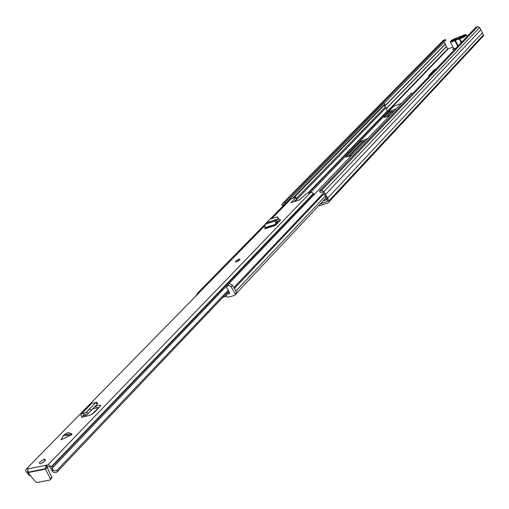 <?xml version="1.0" encoding="UTF-8"?>
<svg xmlns="http://www.w3.org/2000/svg" width="509" height="509" viewBox="0 0 509 509"><rect width="100%" height="100%" fill="white"/><g stroke="black" fill="none" stroke-linecap="round" stroke-linejoin="round"><path stroke-width="0.76" d="M324.901 200.33L327.058 199.496M318.367 206.018L328.509 202.716L329.317 201.532L323.991 191.505L321.65 190.379L319.48 191.104L320.199 192.389L322.833 191.893L327.961 201.201L320.403 203.848M436.467 68.543L434.126 69.924L428.941 75.389M327.122 199.604L323.177 200.896M325.378 198.548L326.352 198.23M454.257 48.966L452.565 49.519L453.653 48.285M444.147 42.152L447.627 48.94L453.061 47.133M327.58 197.32L327.904 197.906M284.792 204.185L283.29 204.688L283.449 205.553M384.015 103.442L445.776 40.491L445.248 39.447L284.652 202.741L282.578 203.435L281.827 204.484L282.622 206.399M284.652 202.741L285.218 203.753M445.248 39.447L442.785 40.822M384.74 106.171L445.19 44.258L384.747 106.177M482.786 36.807L483.55 35.738L483.385 34.994L479.586 27.448L477.658 26.621L475.762 27.365L319.48 191.104M480.782 29.821L325.588 194.381M482.347 32.926L327.681 198.141L482.347 32.92M325.073 200.145L324.634 199.343M455.886 39.511L459.073 38.258M431.161 74.098L430.729 73.258M460.632 37.195L457.025 39.25L455.402 39.257L451.827 40.663L455.873 38.792C458.768 36.896 460.492 36.215 461.039 36.756L464.679 35.325L460.632 37.195M456.878 39.308L455.873 38.792M401.512 103.289L393.826 106.127L393.133 106.839M396.256 108.78L389.837 111.439L384.009 117.49L389.57 115.772M367.752 138.563L361.155 141.241L345.916 157.077L351.604 155.436M365.71 140.7L361.797 142.418L348.137 156.651M394.24 110.886L390.441 112.578L386.197 117M236.704 293.031L235.692 294.234M412.64 93.503L411.317 93.045L229.235 283.309L229.966 283.545M389.792 110.313L387.387 110.847L384.518 105.019L384.842 104.11L292.694 198.23M270.266 218.991L383.824 103.295L384.842 104.11M267.562 221.739L265.132 224.221M264.616 224.743L198.141 292.465L198.415 292.694M197.772 293.349L198.141 292.465M224.825 296.524L225.843 296.232L228.026 297.231L234.961 295.252L235.495 294.444L231.175 286.802L227.778 285.059L227.275 285.205L227.383 286.408L226.48 287.763L228.452 290.264L229.661 293.508L227.491 294.132L229.215 292.319M228.414 284.016L229.171 283.602L232.568 285.339L231.175 286.802M227.491 294.132L226.518 293.464M235.292 293.795L236.672 292.325L232.568 285.339M197.906 293.967L197.059 294.081L196.048 295.538M222.395 297.81L226.702 295.443L225.907 294.1M197.524 293.604L198.472 292.637L199.324 292.522M236.672 292.325L236.876 292.974L236.341 293.776M64.535 434.463L63.383 435.647L61.061 439.808L71.973 434.521L71.915 434.062L68.219 432.465L64.535 434.463L71.915 434.062M239.039 259.196L239.777 259.068C240.235 259.749 239.103 260.703 236.386 261.919L235.654 262.046C235.183 261.365 236.31 260.417 239.039 259.196M44.614 459.188C46.3 459.818 44.996 461.307 40.701 463.654L40.109 463.82C38.449 463.165 39.766 461.669 44.06 459.341L44.614 459.188M278.824 219.996L280.434 219.627L280.313 220.333L275.509 225.417L275.458 220.963L276.311 220.282L277.189 221.816L278.792 220.13L279.027 219.284L277.978 217.916M95.527 406.118L100.158 405.196L100.604 405.374L100.438 406.055L93.923 412.875L90.182 415.198L81.427 417.348L81.675 416.96L80.842 414.918L81.962 413.423L83.387 413.257L84.539 415.058L87.561 414.307L91.206 410.375L89.559 408.873L85.913 412.805L83.387 413.257M28.097 468.904L26.271 469.069L25.463 470.348L26.207 471.996L29.834 475.839L30.527 475.724M27.982 468.725L27.982 472.619L35.293 481.559L37.049 482.462L50.06 479.987L50.556 479.192L45.352 468.77L45.835 465.296L48.17 464.66L51.485 466.568L52.535 469.253L52.631 471.697C54.329 472.982 55.926 472.95 57.422 471.595L57.364 469.928C55.5 471.423 53.89 471.2 52.535 469.253M313.907 194.832L313.493 193.407L310.859 192.141L306.679 193.541L299.082 200.062L291.072 202.646L295.754 197.6L296.582 199.076L293.96 201.768M290.486 199.515L291.282 198.701L295.385 197.327L295.844 197.263L295.754 197.6M276.177 222.656L279.015 221.739M52.631 471.697L49.984 466.874L49.398 466.53L47.063 467.167L45.835 465.296L28.135 468.859M296.582 199.076L295.907 197.371M43.704 461.93L42.247 462.916M95.457 406.188L96.557 407.919L99.261 407.359M96.557 407.919L92.956 408.759M228.261 290.187L57.364 469.928M228.757 291.097L57.422 471.595M228.687 283.748L308.257 200.737M308.817 200.152L308.257 200.61M27.435 470.933L27.505 471.474M51.46 478.505L51.791 477.2L47.063 467.167M46.962 467.663L45.549 469.133L27.982 472.619M95.482 402.797L92.002 403.16L90.882 404.311M83.323 416.909L82.681 415.63L84.539 415.058M97.83 403.573L96.296 402.104L89.559 408.873M95.724 402.555L97.321 404.089L91.206 410.375M97.321 404.089L87.561 414.307M267.32 222.427L277.679 219.055L277.997 217.655L277.532 216.891L270.139 219.029L267.626 221.568L267.193 222.618L264.922 224.386L264.96 228.815L275.509 225.417M276.629 224.259L276.253 222.567L277.189 221.816M277.679 219.055L276.311 220.282M430.493 74.798L428.54 75.542M448.003 49.106L388.462 110.797M283.736 204.542L283.189 205.095M445.171 44.149L384.696 106.069M446.368 46.567L386.503 108.213M446.457 46.656L386.586 108.322M447.627 48.94L387.597 111.096M479.586 27.448L323.991 191.505M477.658 26.621L321.65 190.379M483.385 34.994L329.069 200.641M443.422 40.173L282.578 203.435M434.126 69.924L434.489 70.611M456.713 38.041L461.892 35.961M456.439 38.105L454.982 38.512C450.56 40.784 449.733 41.636 452.495 41.083L458.946 38.372L459.277 38.862L455.313 40.421L458.1 45.88M457.699 46.294L454.811 40.618L452.533 41.706L450.465 42.05L450.7 41.229M466.422 34.879L466.429 34.898C466.079 35.789 464.431 36.883 461.478 38.194L459.792 38.665L461.593 42.209M461.199 42.629L459.277 38.862L459.964 37.971L461.44 37.558C465.9 35.267 466.721 34.415 463.909 34.994L461.917 35.948M455.141 48.972L454.696 48.998M455.192 48.921L453.856 48.692L455.606 48.489M454.473 40.135L454.811 40.618L455.313 40.421L455.491 39.734M459.964 37.971L458.946 38.372M393.826 106.127L310.942 192.116M391.154 110.657L391.765 111.795L387.075 116.676M362.535 140.42L363.171 141.604L349.04 156.333M385.338 107.005L296.41 198.262M387.387 110.847L307.843 193.153M386.057 107.711L294.883 201.462M387.686 111.083L308.708 192.86M323.469 193.032L233.892 287.598M323.896 193.802L234.388 288.438M325.512 195.876L235.915 291.046M361.797 142.418L361.155 141.241M390.441 112.578L389.837 111.439M228.668 283.755L227.275 285.205M227.778 285.059L229.171 283.602M197.543 293.935L198.955 292.49M198.472 292.637L197.059 294.081M310.859 192.141L48.17 464.66M291.282 198.701L271.94 218.437M264.349 226.187L26.271 469.069M227.014 285.492L52.198 468.14M313.646 193.681L51.708 466.912M47.636 466.887L46.408 465.016M30.355 475.521L28.249 474.051M313.493 193.407L51.485 466.568M50.385 478.676L51.791 477.2M291.345 202.627L291.161 202.302M92.002 403.16L81.962 413.423M87.16 411.412L85.69 412.92M84.106 415.109L82.986 416.254M89.673 408.981L86.536 412.201M83.648 415.159L82.821 416.006M86.485 412.156L88.133 413.658M99.764 405.24L100.356 406.169M63.383 435.647L70.764 435.252M264.954 227.956L275.503 224.552M264.833 227.739L275.382 224.335M264.922 224.386L275.458 220.963M267.193 222.618L277.564 219.245M279.549 219.761L280.045 220.626M277.914 218.215L279.027 219.284M237.009 261.473L238.702 260.436M445.178 44.359L384.772 106.235M483.55 35.738L329.317 201.532M467.173 36.368L466.429 34.898L465.595 34.587M453.856 48.692L450.471 42.062M391.809 111.776L387.126 116.656M363.222 141.585L349.091 156.314M384.518 105.019L293.648 197.912M326.301 197.562L236.87 292.86M235.495 294.444L236.876 292.974M278.34 221.956L276.47 223.884M100.629 405.457L100.19 405.908M98.67 407.48L92.014 414.351M30.228 475.431L29.834 475.839M308.365 200.622L228.751 283.729M227.008 285.549L52.204 468.191M313.919 194.667L227.243 285.218M227.027 285.447L52.192 468.108M47.522 466.918L46.294 465.048M27.779 472.263L45.352 468.77M50.556 479.192L51.956 477.716M44.983 460.747L44.06 459.341M86.307 414.797L84.519 416.636M83.082 415.223L82.681 415.63M88.178 413.613L86.53 412.112M239.962 259.59L239.478 259.571M235.953 261.422L235.616 262.04"/></g></svg>
